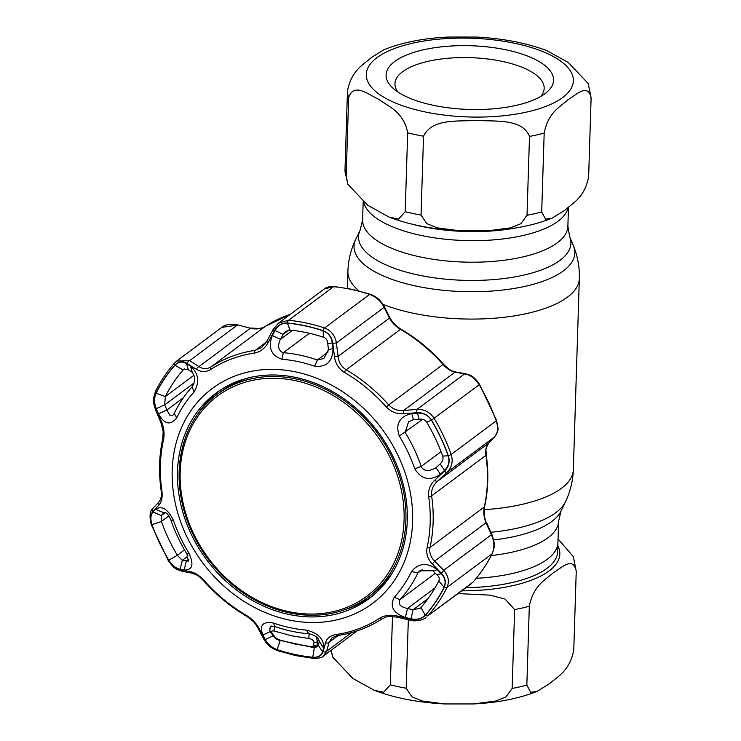 <?xml version="1.0" encoding="UTF-8"?>
<svg xmlns="http://www.w3.org/2000/svg" width="741" height="741" viewBox="0 0 741 741"><rect width="100%" height="100%" fill="white"/><g stroke="black" fill="none" stroke-linecap="round" stroke-linejoin="round"><path stroke-width="1.11" d="M547.377 559.223A102.675 39.051 -178.2 0 1 476.315 578.286A102.675 39.051 1.8 0 0 547.377 559.223A102.675 39.051 1.8 0 0 557.936 542.708A102.675 39.051 -178.2 0 1 547.377 559.223M363.757 202.469A102.675 39.051 1.8 0 0 447.416 239.436A102.675 39.051 1.8 0 0 558.001 221.253A102.675 39.051 1.8 0 0 568.171 207.656A102.675 39.051 -178.2 0 1 558.001 221.253A102.675 39.051 -178.2 0 1 447.416 239.436A102.675 39.051 -178.2 0 1 363.757 202.469M591.114 98.071C588.104 82.325 575.85 95.256 568.143 99.637C560.335 106.834 548.34 111.974 544.181 133.074L541.699 211.935L545.58 219.151L551.989 218.178L564.67 210.361C572.478 203.164 584.473 198.023 588.632 176.932L591.114 97.858L588.234 83.557L568.282 62.466L546.96 50.684C526.518 42.969 502.972 38.43 476.333 37.05L447.805 37.05C423.167 38.3 401.937 42.506 384.116 49.656L371.445 57.474C363.646 64.652 351.632 69.811 347.473 90.902L344.991 169.976L347.872 184.277L346.158 176.506L348.64 97.645C353.763 81.908 368.823 94.885 378.688 99.322C388.46 106.556 403.836 111.863 407.68 132.834L405.197 211.694L398.575 219.04L389.155 217.15L367.823 205.359L347.872 184.277M423.528 136.224C432.253 117.8 459.383 121.774 477.056 120.385C494.636 121.802 522.136 118.069 529.5 136.418L527.018 215.279L520.84 223.736L510.438 227.885L488.31 230.784L459.772 230.784L437.218 227.858L426.835 223.662L421.045 215.085L423.528 136.224A121.867 46.35 -178.2 0 1 407.68 132.834M394.694 61.484A83.789 31.863 -178.2 0 1 506.001 49.814A83.789 31.863 -178.2 0 1 545.747 93.079A83.789 31.863 -178.2 0 1 544.95 93.69A83.789 31.863 -178.2 0 1 467.904 109.409A83.789 31.863 -178.2 0 1 393.073 88.281A83.789 31.863 -178.2 0 1 394.694 61.484M397.843 91.949A74.646 28.39 -178.2 0 1 394.953 83.696A74.646 28.39 -178.2 0 1 402.622 71.692A74.646 28.39 -178.2 0 1 486.92 58.882A74.646 28.39 -178.2 0 1 544.172 88.383A74.646 28.39 -178.2 0 1 540.763 96.441M576.239 571.237L573.766 650.098C569.597 671.189 557.602 676.329 549.794 683.526L537.123 691.344L530.713 692.316L526.832 685.101L529.315 606.24C533.474 585.14 545.469 579.999 553.277 572.802C560.983 568.421 573.238 555.491 576.239 571.237L573.367 556.723L558.056 538.966M537.123 691.344C519.302 698.494 498.072 702.7 473.434 703.95L495.572 701.051L505.964 696.901L512.151 688.445L514.625 609.584L505.001 599.006L489.829 595.134L458.142 593.569M408.328 619.782L406.179 688.25L411.968 696.827L422.342 701.023L444.906 703.95C418.267 702.57 394.721 698.031 374.279 690.316L352.957 678.524L333.005 657.443L331.347 651.367M473.434 703.95L444.906 703.95M374.279 690.316L383.699 692.205L390.331 684.86L392.48 616.503M404.086 520.163A124.859 104.194 -126.7 0 0 295.752 380.744A124.859 104.194 -126.7 0 0 180.165 472.165A124.859 104.194 -126.7 0 0 288.499 611.584A124.859 104.194 -126.7 0 0 404.086 520.163M179.155 471.554A126.442 105.518 53.3 0 1 216.937 394.499A126.442 105.518 53.3 0 1 340.536 397.982A126.442 105.518 53.3 0 1 405.911 520.163A126.442 105.518 53.3 0 1 368.12 597.218A126.442 105.518 53.3 0 1 244.53 593.745A126.442 105.518 53.3 0 1 179.155 471.554M249.504 377.641A126.442 105.518 -126.7 0 0 220.299 391.998L216.937 394.499M368.12 597.218L371.482 594.708A126.442 105.518 -126.7 0 0 393.573 570.811M274.976 330.56L283.099 334.33L280.45 339.332C277.421 345.565 278.116 349.974 282.534 352.549L283.349 352.697A149.293 124.581 53.3 0 1 300.392 355.226A149.293 124.581 53.3 0 1 317.37 359.987L323.808 358.561L328.467 349.622L333.015 348.585C332.737 361.488 326.624 367.379 314.675 366.258A143.884 120.07 -126.7 0 0 298.308 361.664A143.884 120.07 -126.7 0 0 281.876 359.228C271.076 355.467 267.881 347.585 272.299 335.562L274.976 330.56C277.884 325.419 282.043 322.956 287.443 323.169A177.692 148.283 53.3 0 1 305.264 325.957A177.692 148.283 53.3 0 1 323.03 330.792C328.309 332.894 331.394 336.914 332.283 342.851L333.015 348.585M411.542 571.506C418.85 562.78 427.474 562.215 437.422 569.81L441.265 573.766C445.156 577.98 446.091 582.472 444.063 587.243A177.692 148.283 53.3 0 1 425.269 615.206C421.638 618.818 416.887 620.013 411.005 618.791L405.364 617.503C393.221 613.159 389.516 606.416 394.231 597.274A143.884 120.07 -126.7 0 0 411.542 571.506L417.887 572.96A149.293 124.581 53.3 0 1 399.918 599.691C397.843 604.054 400.362 606.981 407.476 608.472L413.098 609.769L411.005 618.791M448.194 455.789C449.889 461.467 448.657 466.348 444.507 470.433L440.423 474.268C430.012 481.335 421.462 479.529 414.775 468.858A143.884 120.07 -126.7 0 0 399.288 436.06C395.249 423.991 399.408 416.488 411.774 413.552L417.461 413.126C423.426 412.83 428.066 415.182 431.392 420.193A177.692 148.283 53.3 0 1 448.194 455.789L442.701 456.076A168.791 140.855 -126.7 0 0 426.742 422.268C425.075 419.776 422.518 418.767 419.082 419.239L413.404 419.693L408.541 421.796L405.17 432.42A149.293 124.581 53.3 0 1 421.231 466.45C422.5 469.34 425.038 470.739 428.826 470.646L435.3 468.34L440.163 463.903C442.692 461.523 443.535 458.92 442.701 456.076M296.289 372.038A134.056 111.872 53.3 0 1 412.607 521.729A134.056 111.872 53.3 0 1 288.499 619.884A134.056 111.872 53.3 0 1 172.19 470.192A134.056 111.872 53.3 0 1 296.289 372.038M262.888 635.056C259.165 625.135 262.731 621.143 273.586 623.079A143.884 120.07 -126.7 0 0 289.953 627.673A143.884 120.07 -126.7 0 0 306.385 630.109C318.278 633.046 324.021 639.038 323.604 648.069L322.576 651.839C321.353 655.729 318.084 657.526 312.767 657.258A177.692 148.283 53.3 0 1 294.946 654.47A177.692 148.283 53.3 0 1 277.18 649.625C271.817 647.597 267.844 644.244 265.259 639.557L262.888 635.056L270.354 631.573M312.813 657.378C318.398 657.665 321.826 655.757 323.095 651.672L325.503 642.78C326.8 638.307 330.319 635.565 336.062 634.555A150.423 125.525 -126.7 0 0 379.67 618.253C384.653 615.262 390.479 614.511 397.176 615.993L410.412 619.031C416.637 620.319 421.638 619.068 425.399 615.289A177.84 148.413 -126.7 0 0 444.211 587.307C446.341 582.287 445.35 577.572 441.256 573.145L432.225 563.845C427.705 559.094 425.992 553.712 427.085 547.71A150.423 125.525 -126.7 0 0 428.687 496.748C427.992 490.236 430.049 484.688 434.856 480.103L444.461 471.109C448.842 466.774 450.139 461.652 448.342 455.734A177.84 148.413 -126.7 0 0 431.531 420.119C428.029 414.849 423.148 412.376 416.896 412.709L403.53 413.728C396.75 414.173 391.007 411.913 386.311 406.957A150.423 125.525 -126.7 0 0 344.306 372.306C338.683 368.74 335.414 363.562 334.497 356.773L332.783 343.315C331.829 337.025 328.587 332.802 323.076 330.634A177.84 148.413 -126.7 0 0 305.301 325.79A177.84 148.413 -126.7 0 0 287.452 323.002C281.775 322.789 277.421 325.382 274.374 330.792L268.122 342.546C264.889 348.465 260.35 351.966 254.515 353.059A150.423 125.525 -126.7 0 0 210.907 369.361C206.035 372.269 201.219 372.26 196.458 369.342L187.056 363.433C182.61 360.821 178.544 361.376 174.867 365.091A177.84 148.413 -126.7 0 0 156.055 393.073C153.832 398.158 153.887 403.576 156.212 409.319L161.408 421.481C163.993 427.677 164.687 433.818 163.492 439.895A150.423 125.525 -126.7 0 0 161.89 490.857C162.687 497.294 161.649 502.083 158.769 505.232L153.007 511.355C150.404 514.365 150.043 518.793 151.914 524.647A177.84 148.413 -126.7 0 0 168.726 560.27C172.144 565.596 176.089 568.764 180.572 569.764L190.094 571.598C194.948 572.608 199.662 575.618 204.266 580.648L203.914 581.083C216.428 595.162 230.571 606.833 246.355 616.086C253.793 621.31 254.858 622.811 257.942 628.053L263.463 638.649C268.585 647.05 272.058 648.153 277.625 650.691L277.625 650.691A3.047 1.074 108.3 0 1 277.19 649.746A177.84 148.413 -126.7 0 0 294.964 654.59A177.84 148.413 -126.7 0 0 312.813 657.378A3.047 1.334 95.6 0 0 313.684 658.416C319.186 658.341 322.4 657.573 323.317 656.1L326.716 651.191L351.706 632.545M165.308 512.596L161.242 515.625L161.362 521.479A168.791 140.855 -126.7 0 0 177.321 555.287L182.323 560.298L188.362 561.094L186.945 554.036A149.293 124.581 53.3 0 1 170.884 520.006C168.355 514.078 165.956 511.762 163.687 513.05L161.242 515.625L153.035 511.975L155.471 509.363L163.956 512.8M190.539 366.128C198.671 373.455 199.838 382.106 194.04 392.063A143.884 120.07 -126.7 0 0 176.719 417.822C170.513 425.742 164.428 424.408 158.481 413.83L166.92 410.014L169.726 415.108L172.875 415.284L174.228 413.497A149.293 124.581 53.3 0 1 192.197 386.765C195.355 381.596 195.383 376.771 192.28 372.297L188.307 369.768L186.547 363.618L190.539 366.128L192.28 372.297M428.048 598.608L413.098 609.769L420.11 608.25L420.925 607.509A168.791 140.855 -126.7 0 0 438.774 580.944C439.784 578.582 439.08 576.498 436.681 574.673L441.265 573.766M323.604 648.069L319.297 641.428C318.482 637.593 314.971 635.037 308.775 633.768A149.293 124.581 53.3 0 1 291.722 631.239A149.293 124.581 53.3 0 1 274.744 626.469L270.345 626.367L269.919 628.813M313.1 647.356A168.791 140.855 -126.7 0 0 314.064 647.458L317.435 646.8L318.297 645.207L322.576 651.839M296.122 377.521A128.128 106.917 -126.7 0 0 218.086 391.6A128.128 106.917 -126.7 0 0 183.851 515.551A128.128 106.917 -126.7 0 0 288.675 614.4A128.128 106.917 -126.7 0 0 371.232 596.94A128.128 106.917 -126.7 0 0 399.908 473.23A128.128 106.917 -126.7 0 0 296.122 377.521M220.179 390.192A127.961 106.787 -126.7 0 0 198.875 412.57M345.649 609.38A127.961 106.787 -126.7 0 0 373.177 595.347M332.283 342.851L327.772 343.907C327.744 340.582 326.42 338.396 323.808 337.34A168.791 140.855 -126.7 0 0 290 330.097L285.665 331.468L283.099 334.33L288.731 330.125M328.467 349.622L327.772 343.907M273.633 635.63L265.259 639.557M318.297 645.207L319.297 641.428M405.364 617.503L407.476 608.472L435.004 587.937M437.422 569.81L432.827 570.746L419.721 570.829L417.887 572.96L422.703 569.366M436.681 574.673L432.827 570.746M188.307 369.768L183.879 369.351L183.138 370.046A168.791 140.855 -126.7 0 0 165.289 396.602L164.724 404.855L156.286 408.643C154.082 403.169 154.035 398.01 156.147 393.184A177.692 148.283 53.3 0 1 174.941 365.22C178.479 361.673 182.351 361.136 186.547 363.618M194.142 382.912L164.724 404.855L166.92 410.014L183.444 397.695M158.481 413.83L156.286 408.643M155.471 509.363C161.89 505.279 167.892 508.984 173.496 520.478A143.884 120.07 -126.7 0 0 188.974 553.268C194.105 564.531 192.493 570.135 184.129 570.079L186.343 561.067L188.936 559.14M188.019 556.046L182.323 560.298L180.082 569.283C175.812 568.319 172.06 565.3 168.818 560.224A177.692 148.283 53.3 0 1 152.016 524.637C150.228 519.024 150.571 514.81 153.035 511.975M184.129 570.079L180.082 569.283M444.507 470.433L440.163 463.903M436.069 467.71L440.423 474.268M413.404 419.693L411.774 413.552M417.461 413.126L419.082 419.239M290.139 314.453A152.34 127.128 -126.7 0 0 265.371 326.355C261.119 328.893 256.117 329.541 250.356 328.3L237.472 324.817C230.358 323.669 225.134 324.53 221.781 327.402L176.784 360.969M158.972 501.944A3.047 2.39 43.6 0 0 158.796 502.111C161.112 499.369 161.89 495.46 161.121 490.385C158.583 472.526 159.12 455.298 162.751 438.718L163.168 431.688L160.825 422.268L155.61 410.125C153.294 401.678 152.164 401.65 155.49 391.396C160.714 380.967 167.096 371.482 174.626 362.942A3.047 1.658 41.4 0 1 174.765 362.812L176.664 361.052L189.613 360.682L198.977 366.61L250.356 328.3L237.472 324.817M187.056 363.433A3.047 1.769 122.5 0 1 189.613 360.682L237.315 325.104L221.781 327.402M488.838 442.886A3.047 2.334 -136.2 0 1 488.699 443.053C484.697 450.537 486.235 448.768 486.235 454.872C488.782 472.73 488.236 489.958 484.605 506.538C484.049 515.115 484.734 520.543 486.661 522.84L492.043 534.854C495.145 545.571 495.062 544.876 492.302 553.527L492.302 553.527C487.078 563.957 480.705 573.451 473.175 581.991L473.036 582.12A179.757 150.006 -126.7 0 0 492.052 553.833C494.682 547.868 494.469 541.504 491.403 534.733L486.031 522.729C483.864 517.468 483.289 512.216 484.299 506.974A152.34 127.128 -126.7 0 0 485.92 455.363C485.244 449.889 486.115 445.841 488.532 443.211L494.479 436.995C497.869 433.189 498.452 427.807 496.229 420.842A179.757 150.006 -126.7 0 0 479.232 384.838C475.222 378.549 470.368 374.881 464.672 373.844L455.002 372.167C450.963 371.324 446.962 368.749 443.007 364.433A152.34 127.128 -126.7 0 0 400.464 329.337C395.592 326.364 391.924 322.613 389.451 318.084L384.107 307.376C381.078 301.216 376.243 296.891 369.611 294.399A179.757 150.006 -126.7 0 0 351.642 289.499A179.757 150.006 -126.7 0 0 333.607 286.684L324.438 288.87L278.44 323.178L288.564 320.269A179.757 150.006 53.3 0 1 324.577 327.985C331.134 330.532 335.071 335.525 336.405 342.953L332.783 343.315M492.043 534.854A3.047 0.658 156 0 0 491.403 534.733L443.702 570.311C448.462 575.766 449.565 581.472 447.018 587.418A179.757 150.006 53.3 0 1 428.002 615.706L471.119 583.889M486.661 522.84A3.047 0.639 155.7 0 0 486.031 522.729L434.661 561.048L443.702 570.311A3.047 0.926 -44.5 0 1 441.256 573.145M401.011 329.171A3.047 0.76 120.3 0 0 400.464 329.337L346.177 369.824C341.369 366.721 338.674 362.247 338.072 356.402L336.405 342.953L384.107 307.376A3.047 1.399 153.4 0 0 384.236 306.422L389.581 317.148C392.054 322.002 395.861 326.012 401.011 329.171C416.785 338.424 430.929 350.095 443.442 364.174C450.76 371.51 452.779 371.028 455.91 372.038L455.91 372.038A3.047 2.075 99.7 0 0 455.002 372.167L403.632 410.486L416.97 409.421C424.324 409.162 430.067 412.163 434.198 418.424A179.757 150.006 53.3 0 1 451.195 454.437C453.344 461.448 451.871 467.488 446.777 472.573L437.153 481.52C432.92 485.466 431.086 490.246 431.632 495.859A152.34 127.128 53.3 0 1 430.012 547.46C429.113 552.629 430.66 557.149 434.661 561.048A3.047 0.908 -44.2 0 1 432.225 563.845M455.91 372.038L465.589 373.714A3.047 2.093 99.9 0 0 464.672 373.844L416.97 409.421A3.047 0.5 -94.6 0 0 416.896 412.709M494.84 436.606A3.047 2.353 -136.3 0 1 494.645 436.838A3.047 2.353 -136.3 0 1 494.479 436.995L446.777 472.573A3.047 0.75 47.1 0 1 444.461 471.109M465.589 373.714C469.831 375.215 473.406 375.233 479.603 384.486L496.553 420.406C498.628 431.086 498.943 429.206 494.645 436.838L488.699 443.053A3.047 2.334 -136.2 0 1 488.532 443.211L437.153 481.52A3.047 0.778 47 0 1 434.856 480.103M336.062 634.555A3.047 1.528 81.6 0 0 337.451 635.574L332.227 637.584L329.087 642.299L326.716 651.191A3.047 2.251 14.8 0 1 323.095 651.672M176.664 361.052L174.626 362.942A3.047 1.658 41.4 0 0 174.867 365.091M196.458 369.342A3.047 1.751 122.2 0 1 198.977 366.61C202.858 369.231 206.887 369.305 211.074 366.841A152.34 127.128 53.3 0 1 255.247 350.336L261.592 347.603L266.88 341.258A3.047 0.621 27.8 0 0 268.122 342.546M267.038 341.175A3.047 0.621 27.8 0 0 266.88 341.258L273.096 329.504A3.047 0.602 27.9 0 1 273.253 329.412L278.44 323.178L273.096 329.504A3.047 0.602 27.9 0 0 274.374 330.792M403.53 413.728A3.047 0.519 -94.5 0 1 403.632 410.486C397.76 411.005 392.795 409.152 388.719 404.919L386.311 406.957M389.581 317.148A3.047 1.38 153.6 0 1 389.451 318.084L338.072 356.402L334.497 356.773M155.61 410.125A3.047 0.722 -23.1 0 1 156.212 409.319M160.825 422.268A3.047 0.704 -23.4 0 1 161.408 421.481M153.192 508.03A3.047 2.399 43.5 0 0 153.016 508.196L158.796 502.111A3.047 2.39 43.6 0 0 158.769 505.232M190.094 571.598A3.047 2.13 -79.4 0 0 191.549 573.099L182.036 571.292C176.766 569.088 175.246 570.357 168.198 560.446L151.238 524.526C149.237 516.292 149.83 510.845 153.016 508.196A3.047 2.399 43.5 0 0 153.007 511.355M182.036 571.292A3.047 2.149 -79.1 0 1 180.572 569.764M204.266 580.648A150.423 125.525 -126.7 0 0 246.271 615.308C251.996 618.791 256.284 623.209 259.128 628.553A3.047 1.445 152.6 0 1 257.942 628.053M259.128 628.553L264.685 639.15A3.047 1.463 152.3 0 1 263.463 638.649M264.685 639.15C267.418 644.114 271.586 647.643 277.19 649.746M325.503 642.78A3.047 2.232 15.1 0 0 329.087 642.299L338.267 635.454M397.176 615.993L397.019 617.151L410.236 620.217C413.154 621.495 422.389 620.819 426.019 617.531M410.412 619.031L410.236 620.217M292.482 330.356L280.45 339.332L272.299 335.562M316.157 636.676L317.454 641.419L317.185 644.744L315.935 646.532L318.408 644.809M309.312 638.547L291.797 635.843L274.105 630.999C271.558 630.619 270.947 631.425 272.262 633.425A3.047 1.936 142.8 0 1 271.15 632.87L274.235 636.917A3.047 1.936 142.6 0 0 275.356 637.473L278.421 639.613L295.122 644.077L311.692 646.745L313.656 645.68L313.943 642.354C313.804 640.613 312.257 639.335 309.312 638.547A3.047 1.426 -84.7 0 1 309.516 633.851M311.692 646.745A3.047 1.399 -83.9 0 0 312.387 647.319L278.773 640.113A3.047 1.019 -72.3 0 1 278.421 639.613M272.262 633.425L275.356 637.473M274.105 630.999A3.047 0.982 -71.5 0 1 275.217 626.636M319.13 640.27A856.633 341.582 102.1 0 1 317.454 641.419A3.047 2.621 -175.3 0 1 313.943 642.354M318.695 643.697A861.764 343.629 102.1 0 1 317.185 644.744A3.047 2.631 -175.4 0 1 313.656 645.68M491.255 555.583A102.675 39.051 -178.2 0 0 548.053 537.688A102.675 39.051 -178.2 0 0 558.612 521.173L561.002 511.068A106.222 40.394 -178.2 0 1 551.767 521.488A106.222 40.394 -178.2 0 1 493.682 539.93M568.467 207.415L567.875 226.274L569.634 236.509L573.506 246.049C577.711 256.451 579.657 267.288 579.342 278.56L573.339 469.711C572.941 480.983 570.32 491.672 565.466 501.796A110.455 42.005 -178.2 0 1 555.861 512.633A110.455 42.005 -178.2 0 1 490.894 532.288M573.339 469.711A115.781 44.034 -178.2 0 1 561.428 488.328A115.781 44.034 -178.2 0 1 484.169 509.66M579.342 278.56A115.781 44.034 -178.2 0 1 567.439 297.178A115.781 44.034 -178.2 0 1 383.069 304.384M359.015 290.954A115.781 44.034 -178.2 0 1 347.9 271.289L347.362 288.379M573.506 246.049A110.455 42.005 -178.2 0 1 563.456 270.835A110.455 42.005 -178.2 0 1 429.873 288.582A110.455 42.005 -178.2 0 1 355.773 239.204C350.919 249.328 348.298 260.017 347.9 271.289M569.634 236.509A106.222 40.394 -178.2 0 1 559.974 260.35A106.222 40.394 -178.2 0 1 431.494 277.421A106.222 40.394 -178.2 0 1 360.237 229.932L355.773 239.204M567.875 226.274A102.675 39.051 -178.2 0 1 557.325 242.789A102.675 39.051 -178.2 0 1 441.377 260.397A102.675 39.051 -178.2 0 1 362.627 219.827L360.237 229.932M376.937 57.678A103.592 39.393 1.8 0 0 424.065 111.715A103.592 39.393 1.8 0 0 562.715 97.497A103.592 39.393 1.8 0 0 515.579 43.46A103.592 39.393 1.8 0 0 376.937 57.678M348.64 97.645A121.867 46.35 -178.2 0 1 347.473 90.902M544.181 133.074A121.867 46.35 -178.2 0 1 529.5 136.418M527.018 215.279A121.867 46.35 1.8 0 0 541.699 211.935M405.197 211.694A121.867 46.35 1.8 0 0 421.045 215.085M345 169.763A121.867 46.35 1.8 0 0 346.158 176.506M518.274 227.515A102.675 39.051 -178.2 0 1 412.089 224.18M557.834 545.793A104.935 39.903 -178.2 0 1 549.044 570.968A104.935 39.903 -178.2 0 1 461.828 590.818M466.024 587.687A102.675 39.051 1.8 0 0 547.09 568.291A102.675 39.051 1.8 0 0 557.649 551.776L558.612 521.173M512.151 688.445A121.867 46.35 1.8 0 0 526.832 685.101M529.315 606.24A121.867 46.35 -178.2 0 1 514.625 609.584M390.331 684.86A121.867 46.35 1.8 0 0 406.179 688.25M323.076 330.634A3.047 1.074 108.3 0 1 324.577 327.985L369.611 294.399A3.047 1.074 108.3 0 1 370.176 294.242L352.188 289.342L334.117 286.517A3.047 1.334 95.6 0 0 333.607 286.684L288.564 320.269A3.047 1.334 95.6 0 0 287.452 323.002M309.368 333.283L283.349 352.697L281.876 359.228M314.397 647.208L312.767 657.258M328.161 351.938L317.37 359.987L314.675 366.258M323.03 330.792L323.808 337.34M280.255 640.205L277.18 649.625M273.586 623.079L274.744 626.469M306.385 630.109L308.775 633.768M438.774 580.944L444.063 587.243M420.925 607.509L425.269 615.206M394.231 597.274L399.918 599.691L435.319 573.284M193.985 375.196L165.289 396.602L156.147 393.184M184.685 368.888L183.138 370.046L174.941 365.22M194.04 392.063L192.197 386.765M176.719 417.822L174.228 413.497M173.496 520.478L170.884 520.006M188.974 553.268L186.945 554.036M184.509 549.924L177.321 555.287L168.818 560.224M168.874 515.875L161.362 521.479L152.016 524.637M164.261 512.624L163.687 513.05M414.775 468.858L421.231 466.45L441.052 451.667M422.694 419.36L399.288 436.06M431.392 420.193L426.742 422.268M210.907 369.361A3.047 1.677 57 0 1 211.074 366.841L265.371 326.355A3.047 1.677 -123 0 1 265.417 326.318A3.047 1.677 -123 0 1 265.463 326.29M473.175 581.991A3.047 1.658 -138.6 0 1 473.036 582.12L428.002 615.706A3.047 1.658 41.4 0 1 425.399 615.289M492.302 553.527A3.047 1.547 -153.4 0 1 492.052 553.833L447.018 587.418A3.047 1.547 26.6 0 1 444.211 587.307M443.442 364.174L388.719 404.919A152.34 127.128 53.3 0 0 346.177 369.824A3.047 0.76 120.3 0 0 344.306 372.306M479.603 384.486L431.531 420.119M496.553 420.406A3.047 0.574 160.2 0 1 496.229 420.842L451.195 454.437A3.047 0.574 -19.8 0 1 448.342 455.734M486.235 454.872A3.047 0.917 171.8 0 1 485.92 455.363L431.632 495.859A3.047 0.917 -8.2 0 1 428.687 496.748M484.605 506.538A3.047 1.362 -167.5 0 1 484.299 506.974L430.012 547.46A3.047 1.362 12.5 0 1 427.085 547.71M254.515 353.059A3.047 1.528 81.6 0 1 255.247 350.336L266.51 341.925M155.49 391.396A3.047 1.547 26.6 0 0 156.055 393.073M162.751 438.718A3.047 1.362 12.5 0 0 163.492 439.895M161.121 490.385A3.047 0.917 -8.2 0 0 161.89 490.857M151.238 524.526A3.047 0.574 -19.8 0 0 151.914 524.647M168.198 560.446L168.726 560.27M246.271 615.308A3.047 0.76 120.3 0 0 246.355 616.086M379.67 618.253A3.047 1.677 57 0 0 381.948 618.939A3.047 1.677 57 0 0 381.995 618.902M287.443 323.169L290 330.097M363.183 202.034L362.627 219.827M561.002 511.068L565.466 501.796M551.989 218.178C534.168 225.329 512.939 229.534 488.31 230.784M459.772 230.784C433.133 229.404 409.597 224.866 389.155 217.15M333.005 657.443L330.81 650.505M313.684 658.416L295.613 655.59L277.625 650.691M290.25 314.36L262.305 327.8L259.396 328.504L250.523 328.013M357.106 630.897L323.317 656.091M191.549 573.099C196.717 574.766 198.699 575.59 203.914 581.083M337.451 635.574C353.735 633.138 368.564 627.59 381.948 618.939C387.052 617.077 384.477 615.762 397.019 617.151M334.117 286.517C329.578 286.359 326.355 287.147 324.438 288.87M370.176 294.242C374.224 295.742 377.567 297.91 380.216 300.753L384.236 306.422M271.15 632.87C269.261 630.572 269.428 628.312 271.632 626.08L271.864 625.932M278.773 640.113C276.328 639.094 274.818 638.038 274.235 636.917M312.387 647.319L315.935 646.532"/></g></svg>
